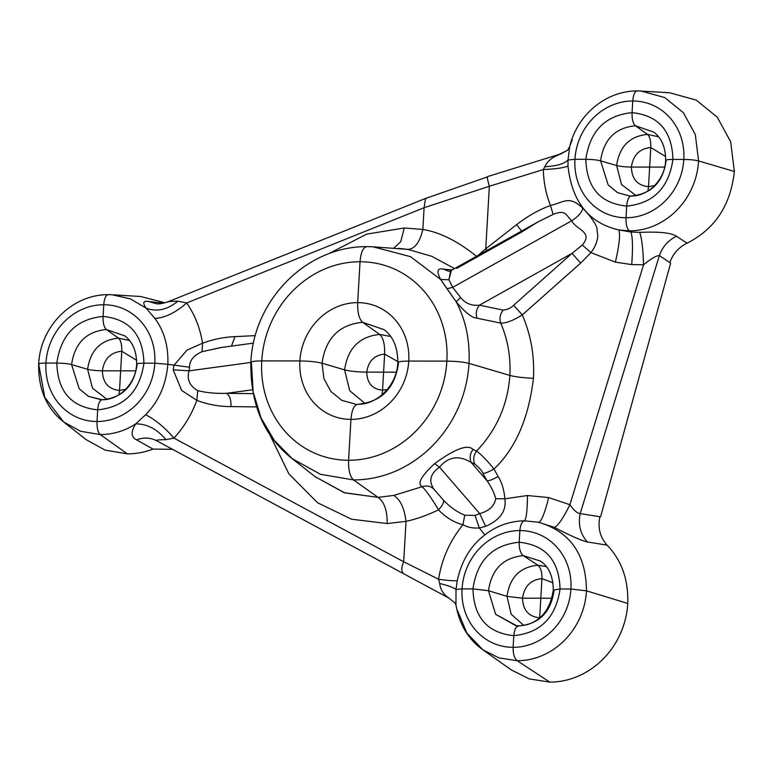 <?xml version="1.0" encoding="UTF-8"?>
<svg xmlns="http://www.w3.org/2000/svg" width="773" height="773" viewBox="0 0 773 773"><rect width="100%" height="100%" fill="white"/><g stroke="black" fill="none" stroke-linecap="round" stroke-linejoin="round"><path stroke-width="1.16" d="M398.462 248.355L407.951 249.408C414.83 248.935 419.797 242.278 422.85 229.455L424.097 207.715L425.498 198.468L424.097 207.715L186.708 302.948C175.548 312.736 164.939 317.887 154.88 318.389L146.049 308.127C156.677 312.166 167.297 309.838 177.916 301.17C167.297 309.838 156.677 312.166 146.049 308.127C142.28 302.697 143.247 300.504 148.938 301.547L163.789 303.132L148.938 301.547L156.397 303.741L148.938 301.547C143.247 300.504 142.28 302.697 146.049 308.127L154.88 318.389C164.939 317.887 175.548 312.736 186.708 302.948C194.902 314.853 200.178 328.274 202.536 343.212L202.043 351.696L202.536 343.212C213.29 339.231 224.102 337.047 234.973 336.642L231.456 346.111L234.973 336.642L255.303 335.627L234.973 336.642C224.102 337.047 213.29 339.231 202.536 343.212L186.979 350.14L173.973 365.3L173.2 369.784L181.626 390.433L196.806 400.337C191.665 414.492 184.051 427.083 173.973 438.117C164.649 427.382 155.199 419.575 145.624 414.714L135.758 423.846C146.986 423.826 157.064 429.102 166.002 439.663L173.973 438.117L403.69 561.778L406.018 521.36L387.205 523.543L351.551 519.224L317.558 502.75L288.86 473.859L269.178 433.373L288.86 473.859L317.558 502.75L351.551 519.224L387.205 523.543C387.292 510.489 384.239 501.764 378.045 497.377L344.71 492.855L315.229 476.748L344.207 492.691L378.045 497.377C384.239 501.764 387.292 510.489 387.205 523.543L406.018 521.36C404.453 508.305 400.375 499.658 393.766 495.425L378.045 497.377L353.522 479.917C413.584 479.985 465.298 427.817 469.008 363.397C463.558 361.996 456.176 361.233 446.871 361.117C443.712 415.942 399.709 460.331 348.594 460.273C348.314 470.052 349.956 476.603 353.522 479.917L320.573 474.322L292.368 458.776L274.338 440.475L261.003 417.855L253.129 391.795L251.476 363.136L250.839 362.45C250.307 404.53 264.134 436.619 292.3 458.718L320.534 474.303L353.522 479.917C349.956 476.603 348.314 470.052 348.594 460.273C297.47 460.206 258.597 415.719 261.757 360.904C253.013 361.001 249.592 361.745 251.476 363.136C249.592 361.745 253.013 361.001 261.757 360.904C264.917 306.079 308.92 261.689 360.034 261.747C360.875 252.182 363.194 247.138 366.972 246.616L366.895 246.616M357.58 404.269L357.725 404.269C376.886 404.839 397.013 385.65 397.834 362.624L398.481 363.32C394.858 388.297 381.321 401.95 357.889 404.269C354.102 404.772 351.792 409.816 350.942 419.401C381.012 419.43 406.898 393.322 408.762 361.068C400.008 361.175 396.588 361.919 398.481 363.32C396.588 361.919 400.008 361.175 408.762 361.068C410.618 328.825 387.746 302.658 357.677 302.62L360.034 261.747C308.92 261.689 264.917 306.079 261.757 360.904L299.866 360.943C301.731 328.699 327.607 302.581 357.677 302.62C327.607 302.581 301.731 328.699 299.866 360.943L261.757 360.904C258.597 415.719 297.47 460.206 348.594 460.273L350.942 419.401C320.882 419.362 298.011 393.196 299.866 360.943C309.19 361.068 316.572 361.822 322.022 363.223C325.646 338.236 339.183 324.583 362.614 322.273C359.049 318.969 357.406 312.418 357.677 302.62C387.746 302.658 410.618 328.825 408.762 361.068L446.871 361.117C450.031 306.301 411.159 261.805 360.034 261.747L357.677 302.62C357.406 312.418 359.049 318.969 362.614 322.273C339.183 324.583 325.646 338.236 322.022 363.223C316.572 361.822 309.19 361.068 299.866 360.943C298.011 393.196 320.882 419.362 350.942 419.401L348.594 460.273C399.709 460.331 443.712 415.942 446.871 361.117L408.762 361.068C406.898 393.322 381.012 419.43 350.942 419.401C351.792 409.816 354.102 404.772 357.889 404.269L357.754 404.269M63.608 421.923L44.795 397.38L38.65 364.093C38.321 389.341 46.641 408.617 63.608 421.923L86.074 439.605L105.118 450.099L127.361 453.877L100.297 434.6L80.537 431.247L63.608 421.923L80.537 431.247L100.297 434.6C97.92 432.397 96.828 428.029 97.012 421.507C127.081 421.546 152.957 395.428 154.822 363.184L143.933 363.175C139.797 391.64 124.385 407.187 97.678 409.835L97.012 421.507C66.942 421.469 44.071 395.303 45.936 363.059C40.099 363.117 37.819 363.619 39.075 364.547C37.819 363.619 40.099 363.117 45.936 363.059C47.791 330.805 73.677 304.697 103.746 304.726L103.07 316.408C129.458 319.114 143.082 334.699 143.933 363.175L154.822 363.184L167.857 364.296L189.559 367.243L167.857 364.296C168.514 346.207 164.185 330.902 154.88 318.389C164.185 330.902 168.514 346.207 167.857 364.296C166.137 384.703 158.726 401.506 145.624 414.714C155.199 419.575 164.649 427.382 173.973 438.117L166.002 439.663C158.842 439.711 155.682 440.059 156.523 440.707L156.523 440.707C155.682 440.059 158.842 439.711 166.002 439.663C157.064 429.102 146.986 423.826 135.758 423.846C130.676 431.778 130.937 437.112 136.57 439.856C143.662 437.209 150.31 437.499 156.523 440.707L403.893 573.875C401.206 571.846 401.129 567.807 403.69 561.778L438.562 579.257C447.49 580.504 453.712 580.987 457.23 580.716L456.012 589.451C453.307 587.451 447.867 585.461 439.702 583.499C447.867 585.461 453.307 587.451 456.012 589.451L455.944 604.94L456.012 589.451L457.23 580.716C453.712 580.987 447.49 580.504 438.562 579.257C441.798 558.908 449.925 540.742 462.94 524.751L464.747 515.214L462.94 524.751C467.704 527.37 473.163 528.432 479.337 527.959L485.637 526.355L479.724 513.61L439.479 467.163C430.184 473.772 428.358 481.135 434.001 489.261C430.774 486.12 426.851 485.27 422.213 486.69C416.947 483.859 421.072 476.187 434.59 463.665C454.93 448.794 467.733 444.05 472.989 449.422L476.583 451.055L472.989 449.422C469.984 453.635 469.356 457.964 471.124 462.409C469.356 457.964 469.984 453.635 472.989 449.422C467.733 444.05 454.93 448.794 434.59 463.665L439.479 467.163L434.59 463.665C421.072 476.187 416.947 483.859 422.213 486.69C426.851 485.27 430.774 486.12 434.001 489.261C428.358 481.135 430.184 473.772 439.479 467.163C448.301 456.592 458.853 454.997 471.124 462.409L474.719 464.032C472.95 459.587 473.578 455.258 476.574 451.055C496.643 429.943 507.745 404.733 509.88 375.407L469.008 363.397C470.061 340.507 465.79 319.974 456.196 301.808C465.182 312.495 472.119 317.954 477.009 318.186C475.521 313.423 476.342 309.084 479.473 305.171C476.342 309.084 475.521 313.423 477.009 318.186L500.73 323.104C499.252 318.35 500.073 314.022 503.204 310.118L479.473 305.171C471.424 305.973 465.124 303.393 460.582 297.421L456.196 301.808L460.582 297.421L452.669 287.382L448.929 279.768L440.639 279.449L448.929 279.778L450.649 270.811L451.442 270.328M448.698 271.265L443.615 269.217C437.305 267.709 436.31 271.11 440.629 279.44C436.31 271.11 437.305 267.709 443.615 269.217L448.698 271.265M452.234 269.883L443.615 269.217L452.234 269.883M393.766 495.425C400.375 499.658 404.453 508.305 406.018 521.36L403.69 561.778L173.973 438.117C184.051 427.083 191.665 414.492 196.806 400.337L181.626 390.433L173.2 369.784L189.066 370.856L173.2 369.784L173.973 365.3L186.979 350.14L202.536 343.212C200.178 328.274 194.902 314.853 186.708 302.948L177.916 301.17L186.708 302.948L424.097 207.715L489.357 186.264L424.097 207.715L422.85 229.455C440.059 232.267 458.012 241.282 476.709 256.491C458.012 241.282 440.059 232.267 422.85 229.455L404.25 227.987L400.743 241.698L393.844 248.075L400.743 241.698L404.25 227.987L366.653 234.132L329.482 253.312L366.653 234.132L404.25 227.987L422.85 229.455C419.797 242.278 414.83 248.935 407.951 249.408L373.069 246.809L410.502 256.665L440.639 279.449L456.186 301.799L446.949 288.696L452.669 287.382L446.949 288.696L440.639 279.449L410.463 256.646L372.982 246.8L366.972 246.616C363.194 247.138 360.875 252.182 360.034 261.747C411.159 261.805 450.031 306.301 446.871 361.117C456.176 361.233 463.558 361.996 469.008 363.397C465.298 427.817 413.584 479.985 353.522 479.917L378.045 497.377L393.766 495.425L422.213 486.69C426.715 491.299 432.146 499.02 438.494 509.851C442.571 505.397 444.233 502.17 443.48 500.179C444.233 502.17 442.571 505.397 438.494 509.851C445.567 517.35 453.722 522.316 462.959 524.761C453.722 522.316 445.567 517.35 438.494 509.851C432.146 499.02 426.715 491.299 422.213 486.69L422.213 486.69M253.457 343.115L220.904 347.541L202.043 351.696C193.588 355.358 189.433 360.547 189.559 367.243L189.066 370.856C186.622 379.292 189.511 385.872 197.733 390.616C206.082 392.752 215.638 393.66 226.412 393.331L252.993 393.641L226.412 393.331C229.697 395.274 231.204 399.699 230.943 406.598C219.242 406.608 207.869 404.521 196.815 400.346C207.869 404.521 219.242 406.608 230.943 406.598C231.204 399.699 229.697 395.274 226.412 393.331C215.638 393.66 206.082 392.752 197.733 390.616L196.815 400.346L197.733 390.616C189.511 385.872 186.622 379.292 189.066 370.856L189.559 367.243C189.433 360.547 193.588 355.358 202.043 351.696L221.551 347.454M230.943 406.598L256.481 406.898L230.943 406.598M434.001 489.261L434.61 489.976M493.976 469.066C487.183 460.524 481.386 454.524 476.574 451.055C473.578 455.258 472.95 459.587 474.719 464.032C478.874 467.23 481.627 470.371 482.999 473.472C485.318 473.298 488.971 471.82 493.966 469.047C488.971 471.82 485.318 473.298 482.999 473.463L487.164 480.922C491.57 487.425 494.411 493.338 495.696 498.682C494.449 505.996 489.125 510.972 479.724 513.61L475.057 515.427L464.757 515.214C456.978 512.026 449.886 507.011 443.48 500.179C449.886 507.011 456.978 512.026 464.757 515.214L475.057 515.427L479.337 527.959L475.057 515.427L479.724 513.61L485.637 526.355C500.17 520.026 506.586 510.847 504.885 498.807L495.696 498.682L504.885 498.817C504.073 489.744 501.822 482.313 498.141 476.506C493.145 479.279 489.483 480.758 487.164 480.922C489.483 480.758 493.145 479.279 498.141 476.506L493.966 469.047C515.475 448.688 528.645 418.444 533.457 378.316C523.205 377.852 515.34 376.886 509.88 375.407C507.745 404.733 496.643 429.943 476.574 451.055C481.386 454.524 487.183 460.524 493.976 469.066M355.667 404.202L341.792 400.337L330.873 391.428L323.935 378.664L322.022 363.223L344.603 369.861C347.744 348.256 359.445 336.448 379.707 334.438L362.614 322.273L384.046 329.656C393.196 336.429 397.795 347.425 397.834 362.624M456.688 268.395L521.988 231.852L538.269 221.735L553.13 214.392L550.482 205.492L553.12 214.392C566.309 209.193 565.942 215.512 571.711 220.759C578.204 216.585 581.905 212.382 582.784 208.159C568.851 194.825 563.256 202.729 550.492 205.492C538.955 209.705 527.669 216.082 516.635 224.624L521.572 231.079L516.635 224.624L485.753 248.838L486.99 250.433L485.753 248.838L477.724 255.621L485.753 248.838L489.357 186.264C487.405 179.384 486.835 176.234 487.666 176.833C486.835 176.234 487.405 179.384 489.357 186.264L485.753 248.838L516.635 224.624C527.669 216.082 538.955 209.705 550.482 205.492C545.98 194.12 543.593 182.138 543.332 169.548C555.884 169.007 564.087 167.828 567.971 166.021L568.01 159.982C564.474 163.741 556.734 166.011 544.781 166.794L543.332 169.548L489.357 186.264L543.332 169.548C543.593 182.138 545.98 194.12 550.492 205.492C563.256 202.729 568.851 194.825 582.784 208.159C581.905 212.382 578.204 216.585 571.711 220.759C575.75 229.61 593.79 231.823 582.272 245.031L572.03 253.37L580.668 263.062L590.968 252.636L582.272 245.031L590.978 252.626C594.988 247.283 597.268 241.775 597.819 236.113L596.833 227.822C595.278 222.924 590.601 216.363 582.784 208.159C590.601 216.363 595.278 222.924 596.833 227.822L597.819 236.113C597.268 241.775 594.988 247.283 590.978 252.626L580.668 263.062L572.03 253.37L513.649 305.238L522.287 314.92L580.668 263.062L522.287 314.92L513.649 305.238C511.04 307.992 507.561 309.625 503.204 310.118C500.073 314.022 499.252 318.35 500.73 323.104C506.035 323.307 513.224 320.582 522.287 314.92C530.887 334.757 534.616 355.889 533.457 378.316C528.645 418.444 515.475 448.688 493.966 469.047L498.141 476.506C501.822 482.313 504.073 489.744 504.885 498.817L527.466 495.522C527.36 510.286 526.365 518.722 524.49 520.809L538.752 522.306C541.583 521.06 544.897 512.818 548.685 497.59L527.466 495.522L548.685 497.59C544.897 512.818 541.583 521.06 538.752 522.306L554.425 527.408C558.087 525.795 563.237 518.229 569.894 504.711L548.685 497.59L569.894 504.711C563.237 518.229 558.087 525.795 554.425 527.408C570.261 535.679 581.257 540.54 587.412 541.979C580.349 534.162 577.943 524.703 580.204 513.591C577.344 513.407 573.904 510.441 569.894 504.711L643.542 264.772C643.059 248.819 641.774 238.016 639.677 232.373L630.913 231.997C632.72 237.388 632.981 248.249 631.696 264.588L643.542 264.772C651.214 258.559 656.499 255.486 659.398 255.573C662.538 246.703 668.22 240.258 676.452 236.229C671.351 232.808 659.089 231.523 639.677 232.373C641.774 238.016 643.059 248.819 643.542 264.772L631.696 264.588C632.981 248.249 632.72 237.388 630.913 231.997L618.873 229.948C620.41 234.886 619.241 245.621 615.376 262.153L631.696 264.588L615.376 262.153L590.978 252.626L615.376 262.153C619.241 245.621 620.41 234.886 618.873 229.948C588.929 223.155 571.962 201.84 567.971 166.021C564.087 167.828 555.884 169.007 543.332 169.548L544.781 166.794C556.734 166.011 564.474 163.741 568.02 159.982L569.662 146.841L568.01 159.982L567.971 166.021C571.962 201.84 588.929 223.155 618.873 229.948L630.913 231.997L639.677 232.373C659.089 231.523 671.351 232.808 676.452 236.229C668.22 240.258 662.538 246.703 659.398 255.573L669.833 262.598C673.003 253.66 678.752 247.186 687.062 243.176L676.452 236.229L687.062 243.176C714.986 229.059 730.746 205.154 734.35 171.461L730.669 141.768L717.305 117.225L696.28 100.123L669.573 92.741L665.456 92.615M156.397 303.741C158.707 304.204 162.436 303.596 167.596 301.924L425.498 198.468L487.666 176.833M177.916 301.17C170.447 301.267 167.084 301.596 167.847 302.156C167.084 301.596 170.447 301.267 177.916 301.17M384.113 329.704L362.614 322.273L379.707 334.438C383.263 337.753 384.906 344.304 384.635 354.082L382.548 390.23L383.592 372.151L366.74 372.132L383.592 372.151L384.635 354.082C374.306 355.107 368.334 361.117 366.74 372.132C367.069 383.147 372.335 389.186 382.548 390.23L387.254 389.534L382.548 390.23L382.026 394.858L382.548 390.23C372.335 389.186 367.069 383.147 366.74 372.132C357.435 372.016 350.063 371.262 344.603 369.861C350.063 371.262 357.435 372.016 366.74 372.132C368.334 361.117 374.306 355.107 384.635 354.082C384.906 344.304 383.263 337.753 379.707 334.438C359.445 336.448 347.744 348.256 344.603 369.861L349.725 390.723L365.088 403.467L349.725 390.723L344.603 369.861L322.022 363.223L323.935 378.683L330.892 391.457L341.84 400.366L355.744 404.202M379.707 334.438L390.587 336.458L379.707 334.438M103.746 304.726C104.307 298.349 105.843 294.986 108.365 294.648L108.365 294.648C105.843 294.986 104.307 298.349 103.746 304.726C73.677 304.697 47.791 330.805 45.936 363.059L56.816 363.068C60.951 334.603 76.372 319.046 103.07 316.408L103.746 304.726C133.816 304.765 156.677 330.941 154.822 363.184C156.677 330.941 133.816 304.765 103.746 304.726M516.693 625.772L495.628 614.322L488.497 590.717L472.941 588.9L488.497 590.717C491.599 569.315 503.194 557.623 523.273 555.632C520.403 553.246 519.05 548.772 519.195 542.24C492.488 544.878 477.076 560.435 472.941 588.9C473.791 617.366 487.415 632.952 513.803 635.657C514.403 629.29 516.209 626.033 519.214 625.879C539.293 623.888 550.888 612.197 553.99 590.794L553.304 590.118L560.058 588.997C555.922 617.463 540.501 633.019 513.803 635.657L513.127 647.339C483.057 647.301 460.196 621.134 462.051 588.881L456.012 589.451L462.051 588.881C460.196 621.134 483.057 647.301 513.127 647.339C512.982 653.881 514.345 658.345 517.205 660.731C553.246 660.78 584.272 629.483 586.494 590.833L570.938 589.016C569.083 621.26 543.197 647.368 513.127 647.339L513.803 635.657C487.415 632.952 473.791 617.366 472.941 588.9L462.051 588.881C463.916 556.637 489.792 530.52 519.862 530.558L519.195 542.24C545.583 544.936 559.208 560.531 560.058 588.997L570.938 589.016C572.803 556.763 549.932 530.597 519.862 530.558C489.792 530.52 463.916 556.637 462.051 588.881L472.941 588.9C477.076 560.435 492.488 544.878 519.195 542.24L519.862 530.558C520.364 524.886 521.901 521.64 524.49 520.809C509.813 521.089 496.595 525.785 484.835 534.897C496.595 525.785 509.813 521.089 524.49 520.809C526.365 518.722 527.36 510.286 527.466 495.522L504.885 498.807C506.586 510.847 500.17 520.026 485.637 526.355L479.337 527.959L484.835 534.897C470.728 545.603 461.529 560.879 457.23 580.716C461.529 560.879 470.728 545.603 484.835 534.897L479.337 527.959C473.163 528.432 467.704 527.37 462.94 524.751C449.925 540.742 441.798 558.908 438.562 579.257L439.702 583.499L438.562 579.257L403.69 561.778C401.129 567.807 401.206 571.846 403.893 573.875L156.523 440.707C150.31 437.499 143.662 437.209 136.57 439.856L153.025 449.074L172.495 449.306M455.065 602.979L445.499 595.432C442.069 591.944 440.137 587.963 439.702 583.499C440.137 587.963 442.069 591.944 445.499 595.432M384.635 354.082L397.882 361.619L384.635 354.082M570.107 145.208L572.329 139.671M569.691 146.754L567.421 150.358L554.714 156.561C549.787 159.364 546.472 162.774 544.781 166.794C546.472 162.774 549.787 159.364 554.714 156.561L567.44 150.329L560.754 153.914L487.396 176.64M560.812 153.904L554.714 156.561L560.754 153.924M102.307 399.747L102.307 399.747C99.785 400.085 98.248 403.448 97.678 409.835C98.248 403.448 99.785 400.085 102.307 399.747C122.385 397.757 133.971 386.065 137.082 364.663C135.816 363.735 138.106 363.233 143.933 363.175C138.106 363.233 135.816 363.735 137.082 364.663L136.647 364.209C136.647 351.261 132.685 341.821 124.772 335.869L106.355 329.501L124.772 335.869M143.933 363.175C143.082 334.699 129.458 319.114 103.07 316.408C102.886 322.93 103.978 327.298 106.355 329.501C103.978 327.298 102.886 322.93 103.07 316.408C76.372 319.046 60.951 334.603 56.816 363.068L45.936 363.059C44.071 395.303 66.942 421.469 97.012 421.507L97.678 409.835C124.385 407.187 139.797 391.64 143.933 363.175M97.678 409.835C71.29 407.129 57.666 391.544 56.816 363.068C63.028 363.146 67.947 363.658 71.58 364.585C74.691 343.183 86.276 331.491 106.355 329.501L118.491 338.149L129.458 340.507L118.491 338.149L106.355 329.501C86.276 331.491 74.691 343.183 71.58 364.585C67.947 363.658 63.028 363.146 56.816 363.068C57.666 391.544 71.29 407.129 97.678 409.835M580.204 513.591C577.943 524.703 580.349 534.162 587.412 541.979L607.076 545.12C600.032 537.303 597.635 527.853 599.896 516.75L580.204 513.591L659.398 255.573C656.499 255.486 651.214 258.559 643.542 264.772L569.894 504.711C573.904 510.441 577.344 513.407 580.204 513.591L600.553 516.857L670.645 263.149L659.398 255.573L580.204 513.591M455.944 604.95C459.462 624.71 468.477 639.686 482.99 649.89L511.282 669.901L529.215 678.897L549.787 682.105L517.205 660.731L549.787 682.105C590.35 682.153 625.26 646.933 627.773 603.442L586.494 590.833C584.272 629.483 553.246 660.78 517.205 660.731L498.923 657.881L482.99 649.89L466.863 633.058L457.539 610.66M698.589 160.948L734.35 171.461L698.589 160.948C694.956 160.021 690.038 159.509 683.825 159.431C681.97 191.685 656.084 217.793 626.014 217.754C625.83 224.286 626.932 228.644 629.299 230.856C665.34 230.895 696.367 199.598 698.589 160.948L695.314 134.57L683.448 112.761L664.761 97.562L641.03 91.011L664.761 97.562L683.448 112.761L695.314 134.57L698.589 160.948C696.367 199.598 665.34 230.895 629.299 230.856L630.913 231.997L629.299 230.856L618.873 229.948L629.299 230.856C626.932 228.644 625.83 224.286 626.014 217.754L626.69 206.082C600.302 203.376 586.678 187.791 585.828 159.315L574.938 159.306C573.083 191.549 595.944 217.725 626.014 217.754C656.084 217.793 681.97 191.685 683.825 159.431C690.038 159.509 694.956 160.021 698.589 160.948M383.592 372.151L396.269 372.171L383.592 372.151M102.104 399.747L88.557 396.394L79.184 388.771L71.58 364.585L87.61 369.301C90.373 350.295 100.664 339.907 118.491 338.149C120.859 340.352 121.96 344.719 121.776 351.242L136.686 360.353L121.776 351.242C121.96 344.719 120.859 340.352 118.491 338.149C100.664 339.907 90.373 350.295 87.61 369.301L71.58 364.585L79.184 388.771L88.557 396.394L101.205 399.728M482.99 649.89L498.923 657.881L517.205 660.731C514.345 658.345 512.982 653.881 513.127 647.339C543.197 647.368 569.083 621.26 570.938 589.016L560.058 588.997C559.208 560.531 545.583 544.936 519.195 542.24C519.05 548.772 520.403 553.246 523.273 555.632L540.443 561.072L523.273 555.632C503.194 557.623 491.599 569.315 488.497 590.717L507.001 596.37C509.755 577.363 520.045 566.976 537.873 565.218L523.273 555.632L537.873 565.218L546.231 566.561L537.873 565.218C520.045 566.976 509.755 577.363 507.001 596.37L488.497 590.717L495.628 614.322L515.833 625.686L519.214 625.879L527.089 624.71C541.757 620.139 550.492 608.612 553.304 590.118C553.101 576.214 548.811 566.541 540.443 561.072M669.573 92.741L637.377 90.895C634.855 91.233 633.309 94.596 632.749 100.983C662.819 101.012 685.69 127.187 683.825 159.431L672.935 159.422C668.809 187.887 653.388 203.444 626.69 206.082L626.014 217.754C595.944 217.725 573.083 191.549 574.938 159.306L585.828 159.315C586.678 187.791 600.302 203.376 626.69 206.082C627.251 199.695 628.797 196.332 631.309 195.994L631.309 195.994C628.797 196.332 627.251 199.695 626.69 206.082C653.388 203.444 668.809 187.887 672.935 159.422L683.825 159.431C685.69 127.187 662.819 101.012 632.749 100.983C602.679 100.944 576.803 127.062 574.938 159.306L568.01 159.982L574.938 159.306C576.803 127.062 602.679 100.944 632.749 100.983L632.072 112.655L632.749 100.983C633.309 94.596 634.855 91.233 637.377 90.895M631.309 195.994C651.388 194.013 662.983 182.312 666.084 160.91C664.828 159.982 667.109 159.489 672.935 159.422C672.095 130.946 658.47 115.361 632.072 112.655C631.899 119.187 632.99 123.545 635.367 125.757C615.289 127.738 603.694 139.43 600.592 160.832L616.622 165.548C620.255 166.475 625.173 166.987 631.377 167.065L664.703 167.103L649.649 167.084L648.518 186.679L649.649 167.084L631.377 167.065C631.734 179.007 637.454 185.549 648.518 186.679L654.654 185.578L648.518 186.679L647.919 191.047L648.518 186.679C637.454 185.549 631.734 179.007 631.377 167.065C625.173 166.987 620.255 166.475 616.622 165.548L621.531 184.544L636.073 195.598L621.531 184.544L616.622 165.548L600.592 160.832C596.959 159.905 592.031 159.393 585.828 159.315C589.963 130.85 605.375 115.303 632.072 112.655C658.47 115.361 672.095 130.946 672.935 159.422C667.109 159.489 664.828 159.982 666.084 160.91L665.659 160.455C665.659 147.517 661.698 138.067 653.774 132.115L635.367 125.757C632.99 123.545 631.899 119.187 632.072 112.655C605.375 115.303 589.963 130.85 585.828 159.315C592.031 159.393 596.959 159.905 600.592 160.832L608.187 185.018L617.569 192.651L629.483 195.936L617.569 192.651L608.187 185.018L600.592 160.832C603.694 139.43 615.289 127.738 635.367 125.757L653.774 132.115M631.116 195.994L630.217 195.975M119.515 390.433L118.907 394.79L119.515 390.433L125.641 389.331L119.515 390.433C108.442 389.302 102.732 382.761 102.374 370.818C104.104 358.875 110.578 352.343 121.776 351.242L120.646 370.837L135.69 370.856L120.646 370.837L119.515 390.433L121.776 351.242C110.578 352.343 104.104 358.875 102.374 370.818C96.171 370.731 91.253 370.228 87.61 369.301C91.253 370.228 96.171 370.731 102.374 370.818L120.646 370.837L102.374 370.818C102.732 382.761 108.442 389.302 119.515 390.433M107.07 399.341L92.528 388.288L87.61 369.301L92.528 388.288L107.07 399.341M519.214 625.879C516.209 626.033 514.403 629.29 513.803 635.657C540.501 633.019 555.922 617.463 560.058 588.997L553.304 590.118M523.823 625.444L511.166 614.158L507.001 596.37L522.548 598.186C524.278 586.243 530.751 579.721 541.95 578.61C542.095 572.078 540.733 567.614 537.873 565.218C540.733 567.614 542.095 572.078 541.95 578.61L553.033 582.842L541.95 578.61C530.751 579.721 524.278 586.243 522.548 598.186L507.001 596.37L511.166 614.158L523.823 625.444M647.494 134.396L635.367 125.757L647.494 134.396L658.461 136.763L647.494 134.396C629.676 136.154 619.376 146.541 616.622 165.548C619.376 146.541 629.676 136.154 647.494 134.396C649.871 136.599 650.963 140.966 650.779 147.488C650.963 140.966 649.871 136.599 647.494 134.396M539.689 617.82L539.689 617.801C528.616 616.67 522.906 610.129 522.548 598.186L540.82 598.205L541.95 578.61L540.82 598.205L551.98 598.225L522.548 598.186C522.906 610.129 528.616 616.67 539.689 617.801L540.82 598.205L539.689 617.801M631.377 167.065C633.116 155.122 639.58 148.6 650.779 147.488L665.688 156.61L650.779 147.488C639.58 148.6 633.116 155.122 631.377 167.065M649.649 167.084L650.779 147.488L649.649 167.084M454.543 268.589L431.692 256.278L407.951 249.408M370.992 246.703L373.069 246.809M189.066 370.856L250.839 362.45L189.066 370.856M226.412 393.331L252.288 389.805L226.412 393.331M500.73 323.104L477.009 318.186C472.119 317.954 465.182 312.495 456.196 301.808C465.79 319.974 470.061 340.507 469.008 363.397L509.88 375.407C510.827 356.923 507.784 339.492 500.73 323.104C507.784 339.492 510.827 356.923 509.88 375.407C515.34 376.886 523.205 377.852 533.457 378.316C534.616 355.889 530.887 334.757 522.287 314.92C513.224 320.582 506.035 323.307 500.73 323.104M406.018 521.36C416.299 519.166 427.131 515.33 438.494 509.851C427.131 515.33 416.299 519.166 406.018 521.36M571.711 220.759C565.942 215.512 566.309 209.193 553.13 214.392L537.766 222.015L451.393 270.357L448.929 279.768L452.669 287.382L571.711 220.759L452.669 287.382L460.582 297.421C465.124 303.393 471.424 305.973 479.473 305.171L572.03 253.37L582.272 245.031C593.79 231.823 575.75 229.61 571.711 220.759M425.498 198.468L426.677 198.332M434.996 490.44L443.48 500.179M471.124 462.409C458.853 454.997 448.301 456.592 439.479 467.163L479.724 513.61C489.125 510.972 494.449 505.996 495.696 498.682C494.411 493.338 491.57 487.425 487.164 480.922L471.124 462.409L487.164 480.922L482.999 473.472C481.627 470.371 478.874 467.23 474.719 464.032L471.124 462.409M165.093 302.784L140.56 296.494L112.027 294.755L130.357 298.832L146.049 308.127L130.357 298.832L112.027 294.755L108.365 294.648M135.758 423.846L145.624 414.714C158.726 401.506 166.137 384.703 167.857 364.296L154.822 363.184C152.957 395.428 127.081 421.546 97.012 421.507C96.828 428.029 97.92 432.397 100.297 434.6C113.283 434.436 125.11 430.851 135.758 423.846C125.11 430.851 113.283 434.436 100.297 434.6L127.361 453.877C136.338 453.838 144.889 452.244 153.025 449.074L136.57 439.856C130.937 437.112 130.676 431.778 135.758 423.846M403.893 573.875L448.891 598.089L403.893 573.875M479.473 305.171L503.204 310.118C507.561 309.625 511.04 307.992 513.649 305.238L572.03 253.37L479.473 305.171M538.752 522.306L524.49 520.809C521.901 521.64 520.364 524.886 519.862 530.558C549.932 530.597 572.803 556.763 570.938 589.016L586.494 590.833C586.127 554.521 570.213 531.679 538.752 522.306C570.213 531.679 586.127 554.521 586.494 590.833L627.773 603.442C628.507 579.663 621.618 560.222 607.076 545.12L587.412 541.979C581.257 540.54 570.261 535.679 554.425 527.408L538.752 522.306M372.982 246.8L366.808 246.616C305.953 246.336 253.438 300.224 250.839 362.45M451.384 270.357L448.92 271.284M112.027 294.755L108.259 294.639C71.638 294.494 40.215 326.815 38.65 364.093M454.988 602.843L455.964 605.037M100.471 399.689L102.2 399.738C118.926 400.172 135.932 383.766 136.647 364.209M641.03 91.011L637.271 90.895C604.438 90.934 576.581 116.269 569.662 146.841M665.659 160.455C664.935 180.022 647.938 196.419 631.203 195.994L629.483 195.936M316.022 477.395L292.368 458.776"/></g></svg>
